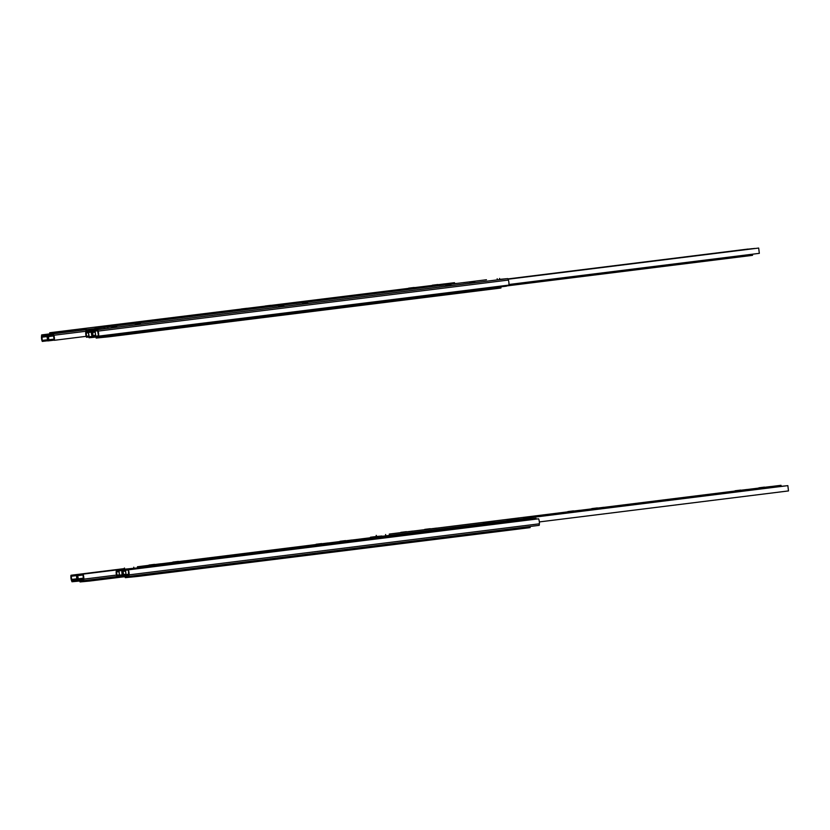 <?xml version="1.0" encoding="UTF-8"?>
<svg xmlns="http://www.w3.org/2000/svg" width="830" height="830" viewBox="0 0 830 830"><rect width="100%" height="100%" fill="white"/><g stroke="black" fill="none" stroke-linecap="round" stroke-linejoin="round"><path stroke-width="1.25" d="M116.304 570.978L117.238 576.321L122.145 575.854L121.761 570.459A3.175 0.726 82.9 0 1 122.56 575.47L122.394 576.995L117.269 577.473L116.74 576.02A3.175 0.726 82.9 0 1 116.304 570.978L118.742 570.667M122.394 576.995L123.784 576.819M121.761 570.459L125.268 570.023M117.238 576.321L122.166 575.698M116.542 571.984L118.866 571.694M121.761 570.604L118.991 570.864L119.52 575.19L122.249 574.848M119.52 575.19L118.649 569.92L124.531 569.193M118.649 569.92L128.028 568.892M122.954 569.515L123.047 570.303M538.577 518.812A3.175 0.726 82.9 0 1 539.365 523.813L539.21 525.338L128.93 576.383L129.096 574.858A3.175 0.726 -97.1 0 0 128.297 569.847L538.577 518.812M128.297 569.847L128.681 575.242L123.763 575.709L122.83 570.366A3.175 0.726 -97.1 0 0 123.265 575.408L123.794 576.86L128.93 576.383M122.83 570.366L125.278 570.065M123.079 571.372L125.403 571.082M123.763 575.709L128.692 575.086M129.584 569.691L129.48 568.903L125.185 569.307L126.056 574.578L125.527 570.252L128.297 569.992M126.056 574.578L128.785 574.236M125.185 569.307L130.258 568.675M529.332 519.03L536.035 518.325L536.128 519.113M129.48 568.903L136.317 568.052M528.15 519.31L536.035 518.325M172.868 562.076L178.471 561.391L172.868 562.076M148.995 565.054L154.598 564.359L148.995 565.054M155.386 564.452L160.989 563.757L155.386 564.452M179.259 561.485L184.862 560.789L179.259 561.485M339.968 541.295L345.56 540.6L339.968 541.295M316.095 544.262L321.687 543.567L316.095 544.262M322.486 543.66L328.078 542.965L322.486 543.66M346.359 540.693L351.951 539.998L346.359 540.693M483.299 523.46L488.891 522.765L483.299 523.46M489.576 522.869L495.178 522.184L489.576 522.869M507.057 520.503L512.66 519.808L507.057 520.503M513.448 519.902L519.041 519.207L513.448 519.902M137.458 566.745L529.208 517.993L137.458 566.745L137.604 567.896L124.614 569.193M529.27 519.144L137.604 567.896M125.289 576.726L125.32 577.67L138.392 576.352L527.776 527.911L530.142 527.6L529.996 526.479M86.548 337.281A3.175 0.726 82.9 0 1 85.749 332.27L85.915 330.745L91.041 330.267L91.57 331.72A3.175 0.726 82.9 0 1 92.006 336.762L91.072 331.429L86.164 331.886L86.548 337.281L88.986 336.97M94.869 329.635L85.915 330.745M499.66 279.378L507.846 278.61L508.375 280.063A3.175 0.726 82.9 0 1 508.821 285.105L98.542 336.15A3.175 0.726 -97.1 0 0 98.106 331.108L97.577 329.655L92.441 330.132L92.286 331.658A3.175 0.726 -97.1 0 0 93.074 336.669L92.69 331.274L97.608 330.817L98.542 336.15M99.029 329.271L91.041 330.267M93.053 336.638L92.006 336.762M88.862 335.953L86.538 336.243M88.654 332.446L91.321 332.114L88.436 332.467L89.194 336.783L91.954 336.524M91.933 336.44L89.194 336.783M93.302 336.638L93.385 337.354L89.09 337.758L88.436 332.467M95.606 337.073L93.385 337.354M507.846 278.61L97.577 329.655M100.42 329.137L92.441 330.132M95.523 336.358L93.074 336.669M95.398 335.341L93.074 335.631M98.48 335.911L95.72 336.171L95.191 331.834L95.616 337.146L99.922 336.741L99.828 335.994M98.459 335.828L95.72 336.171M506.373 285.416L506.466 286.163L99.922 336.741M96.124 337.094L96.156 338.069L109.218 336.752L498.612 288.311L500.967 288L500.832 286.858M107.796 335.766L499.629 287.014M451.064 284.42L445.471 285.115L451.064 284.42M474.936 281.453L469.344 282.148L474.936 281.453M468.545 282.055L462.953 282.74L468.545 282.055M444.683 285.022L439.08 285.717L444.683 285.022M283.974 305.212L278.382 305.907L283.974 305.212M307.847 302.245L302.245 302.929L307.847 302.245M301.456 302.836L295.864 303.531L301.456 302.836M277.583 305.814L271.991 306.498L277.583 305.814M140.644 323.036L135.051 323.731L140.644 323.036M134.356 323.627L128.764 324.323L134.356 323.627M116.885 326.003L111.282 326.688L116.885 326.003M110.494 326.595L104.891 327.29L110.494 326.595M486.473 279.752L94.734 328.504L486.473 279.752M499.608 279.596L107.942 328.348L94.952 329.655L94.817 328.504M71.007 575.252L71.94 580.595L76.858 580.129L76.474 574.744A3.175 0.726 82.9 0 1 77.263 579.745L77.107 581.27L71.971 581.757L71.442 580.295A3.175 0.726 82.9 0 1 71.007 575.252L124.459 568.602M77.107 581.27L78.487 581.104M76.474 574.744L124.479 568.768M71.94 580.595L76.868 579.983M71.256 576.259L76.474 575.615M370.491 537.425L379.85 536.201M370.471 537.238L376.353 536.502M83 574.132L83.384 579.516L78.477 579.983L77.532 574.64A3.175 0.726 -97.1 0 0 77.978 579.682L78.508 581.145L83.633 580.658L83.799 579.133A3.175 0.726 -97.1 0 0 83 574.132L124.51 568.965M83.633 580.658L116.916 576.518M77.532 574.64L124.49 568.799M77.781 575.647L83 575.003M78.477 579.983L83.405 579.371M539.344 521.925L788.5 490.924L787.846 485.643L781.154 486.339M779.972 486.619L787.846 485.643M424.69 529.395L430.293 528.7L424.69 529.395M400.817 532.362L406.42 531.667L400.817 532.362M407.208 531.76L412.811 531.076L407.208 531.76M431.081 528.793L436.673 528.098L431.081 528.793M591.79 508.603L597.382 507.908L591.79 508.603M567.917 511.571L573.509 510.875L567.917 511.571M574.308 510.969L579.9 510.284L574.308 510.969M598.171 508.002L603.773 507.306L598.171 508.002M735.11 490.769L740.713 490.084L735.11 490.769M741.398 490.188L747 489.493L741.398 490.188M758.879 487.812L764.472 487.117L758.879 487.812M765.27 487.21L770.863 486.525L765.27 487.21M389.28 534.064L781.03 485.301L389.28 534.064L389.405 535.07M381.956 536.004L376.436 536.512M781.092 486.463L523.616 518.511M80.002 581L80.033 581.944L89.401 581.073L122.103 577.026M54.292 340.3L53.359 334.957L48.441 335.424L48.825 340.808A3.175 0.726 82.9 0 1 48.036 335.808L48.192 334.283L53.328 333.795L53.857 335.258A3.175 0.726 82.9 0 1 54.292 340.3L86.164 336.337M53.328 333.795L94.745 328.649L49.904 333.909L49.686 332.757L52.041 332.457L454.498 282.688L49.769 332.757M458.513 283.227L454.622 283.715L454.498 282.688M48.192 334.283L55.133 333.421M48.825 340.808L54.251 340.134M48.825 339.781L54.085 339.128M758.682 248.056L508.074 279.222L758.682 248.056L759.326 253.347L508.925 284.493M754.615 248.554L508.033 279.108L754.595 248.44M42.299 341.421L41.915 336.036L46.822 335.569L47.756 340.912A3.175 0.726 -97.1 0 0 47.32 335.87L46.791 334.407L41.666 334.895L41.5 336.42A3.175 0.726 -97.1 0 0 42.299 341.421L47.725 340.746M41.666 334.895L49.821 333.878M454.612 283.601L457.081 283.404M46.791 334.407L53.732 333.546M454.622 283.673L457.071 283.362M47.756 340.912L48.804 340.777M42.288 340.393L47.549 339.74M748.069 249.052L507.96 278.921L748.079 249.166M752.146 248.668L508.002 279.036L752.156 248.73M506.435 285.966L750.185 255.64L752.54 255.329L752.405 254.208M98.158 326.781L103.76 326.086L98.158 326.781M74.285 329.749L79.888 329.054L74.285 329.749M80.676 329.147L86.279 328.462L80.676 329.147M104.549 326.18L110.151 325.485L104.549 326.18M265.258 305.99L270.85 305.295L265.258 305.99M241.385 308.957L246.977 308.272L241.385 308.957M247.776 308.366L253.368 307.671L247.776 308.366M271.649 305.388L277.241 304.703L271.649 305.388M408.588 288.166L414.18 287.471L408.588 288.166M414.865 287.574L420.468 286.879L414.865 287.574M432.347 285.198L437.95 284.514L432.347 285.198M438.738 284.607L444.33 283.912L438.738 284.607M122.56 575.47L123.265 575.387M116.823 575.19L119.261 574.889M129.096 574.858L539.365 523.813M123.359 574.578L125.797 574.277M133.91 568.332L133.765 567.191M124.614 569.204L124.479 568.062M526.988 519.456L526.853 518.304M134.564 575.688L134.699 576.798M138.247 575.221L138.392 576.352M527.641 526.78L527.776 527.911M92.286 331.637L91.57 331.72M88.468 332.757L86.04 333.069M508.375 280.063L98.106 331.108M95.004 332.145L92.566 332.457M498.467 287.159L498.612 288.311M105.389 336.067L105.535 337.188M109.083 335.6L109.218 336.752M497.326 279.897L497.191 278.745M107.942 328.348L107.796 327.196M104.248 328.784L104.103 327.632M77.263 579.745L77.968 579.662M71.536 579.465L76.993 578.78M83.799 579.133L116.47 575.076M78.061 578.852L83.519 578.178M385.722 535.537L385.587 534.499M376.436 536.522L376.301 535.371M778.81 486.764L778.675 485.612M89.267 579.963L89.401 581.073M92.96 579.496L93.095 580.637M53.857 335.258L85.853 331.274M48.316 336.596L53.711 335.932M47.32 335.87L48.036 335.776M41.791 337.208L47.175 336.544M750.04 254.499L750.185 255.64M59.2 333.038L59.055 331.886M62.893 332.602L62.748 331.45M452.267 284.005L452.143 282.999M124.531 569.214L124.396 568.062M529.353 519.144L529.208 517.993M125.206 576.736L125.32 577.67M96.041 337.105L96.156 338.069M499.691 279.586L499.546 278.434M94.869 329.655L94.734 328.504M376.353 536.522L376.218 535.371M781.175 486.453L781.03 485.301M79.919 581.01L80.033 581.944M49.821 333.909L49.686 332.757"/></g></svg>

